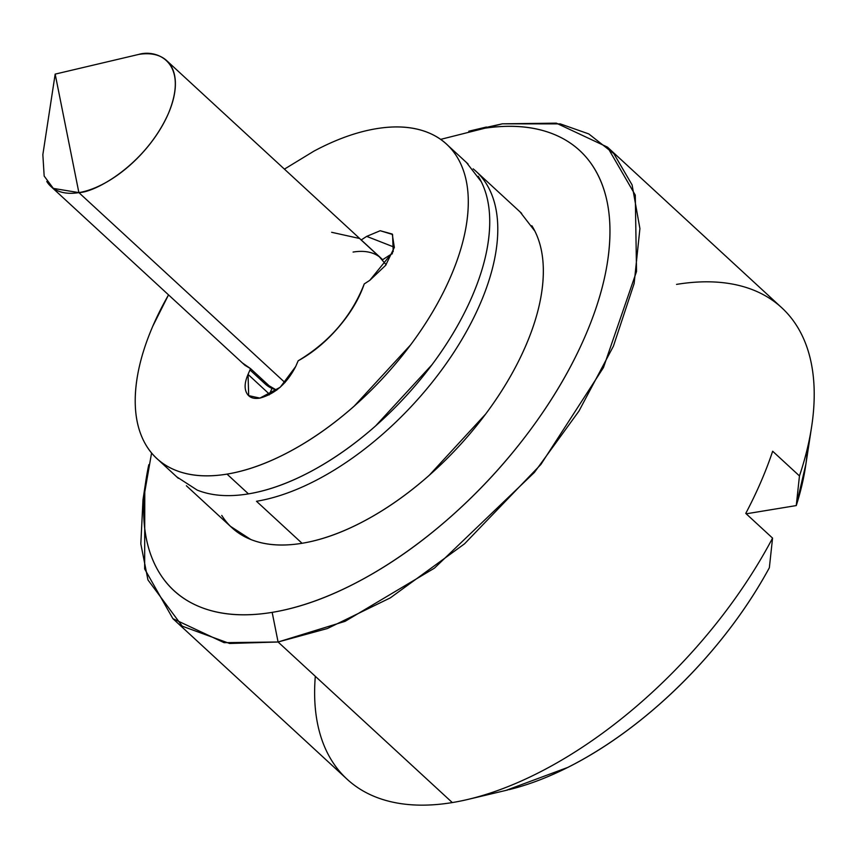 <?xml version="1.0" encoding="UTF-8"?>
<svg xmlns="http://www.w3.org/2000/svg" width="857" height="857" viewBox="0 0 857 857"><rect width="100%" height="100%" fill="white"/><g stroke="black" fill="none" stroke-linecap="round" stroke-linejoin="round"><path stroke-width="1.29" d="M138.673 54.43A85.496 44.671 132.7 0 1 170.789 65.571A85.496 44.671 132.7 0 1 153.66 139.091A85.496 44.671 132.7 0 1 78.876 192.611L284.995 382.586L78.876 192.611C95.084 192.525 145.347 165.005 168.293 113.735C189.611 62.722 157.281 48.795 138.673 54.43L55.169 74.12L78.876 192.611L55.169 74.12L138.673 54.43L55.169 74.12L42.85 154.656L44.168 176.06L53.327 188.401L78.876 192.611A85.496 44.671 132.7 0 1 46.76 181.47M151.571 453.021L144.287 494.757C142.037 522.641 145.776 546.316 155.492 565.781C165.219 585.245 180.184 599.011 200.399 607.077C220.613 615.155 244.534 616.911 272.162 612.369C299.779 607.827 329.013 597.318 359.844 580.842C390.674 564.377 420.766 543.199 450.118 517.307C479.459 491.425 505.834 462.791 529.219 431.435C552.615 400.069 571.255 368.349 585.127 336.287C599 304.214 607.067 274.24 609.316 246.355C611.566 218.471 607.827 194.796 598.1 175.331C588.384 155.878 573.408 142.101 553.204 134.035C532.99 125.958 509.069 124.201 481.441 128.743A299.254 156.36 132.7 0 1 585.127 336.287A299.254 156.36 132.7 0 1 272.162 612.369L278.086 642L345.071 621.346L434.435 568.148L534.393 472.432L578.946 411.092L613.408 346.185L634.137 283.538L639.911 228.583L632.091 184.887L613.816 153.607L588.791 133.928L560.328 123.901L502.32 123.826L440.669 139.37M486.273 183.698A213.747 111.689 132.7 0 1 443.455 367.492A213.747 111.689 132.7 0 1 256.489 501.281A213.747 111.689 -47.3 0 0 453.889 352.302A213.747 111.689 -47.3 0 0 473.139 168.84M221.759 515.421A213.747 111.689 -47.3 0 0 302.05 543.284L256.489 501.281L302.05 543.284A213.747 111.689 -47.3 0 0 489.015 409.485A213.747 111.689 -47.3 0 0 531.833 225.691M481.441 128.743L502.32 123.826L476.288 129.653L502.32 123.826L556.322 123.151L607.495 147.147L635.283 195.096L636.526 271.498L603.446 367.599L540.896 464.451L464.515 543.841L390.31 597.875L327.395 628.535L278.086 642L452.303 802.57A320.625 167.522 132.7 0 1 315.312 676.312M333.041 762.623A320.625 167.522 -47.3 0 0 452.303 802.57A320.625 167.522 -47.3 0 0 772.564 538.11L745.761 513.407A320.625 167.522 -47.3 0 0 772.66 451.232L799.463 475.935A320.625 167.522 -47.3 0 0 795.799 324.342M506.016 790.379L567.998 767.336C593.955 754.256 619.579 737.374 644.882 716.709C670.174 696.034 693.538 672.884 714.963 647.239C736.377 621.604 754.514 595.112 769.35 567.752L772.564 538.11A320.625 167.522 132.7 0 1 469.497 799.045A320.625 167.522 132.7 0 1 452.303 802.57L278.086 642L224.073 642.664L172.9 618.668L144.662 568.962L144.79 489.326M676.537 284.395A320.625 167.522 132.7 0 1 813.518 410.749A320.625 167.522 132.7 0 1 799.463 475.935L796.26 505.576L746.19 513.814L796.26 505.576L805.955 463.787M508.972 789.672A277.872 145.187 -47.3 0 0 769.35 567.752L772.564 538.11L745.761 513.407A320.625 167.522 132.7 0 0 772.66 451.232L799.463 475.935L796.26 505.576A277.872 145.187 -47.3 0 0 806.983 454.51M263.688 382.586L276.65 390.181M386.1 264.738L378.815 256.147M520.081 211.925L534.875 231.111C541.817 245.016 544.484 261.921 542.877 281.846C541.27 301.76 535.518 323.175 525.609 346.078C515.689 368.981 502.384 391.638 485.673 414.038L429.164 475.378C408.211 493.868 386.711 509.004 364.686 520.767C342.661 532.529 321.793 540.039 302.05 543.284C282.317 546.53 265.242 545.266 250.801 539.503L230.362 526.273M145.744 481.72L143.001 499.642L140.816 543.863L147.95 579.932L182.273 626.188L229.601 643.478L278.086 642L272.162 612.369A299.254 156.36 132.7 0 1 148.818 464.676M261.181 379.094A85.496 44.671 -47.3 0 0 276.875 390.01M295.665 366.56C286.934 383.475 275.011 393.995 259.896 398.109L280.228 387.246L295.665 366.56L298.161 360.797C312.751 352.763 326.142 341.654 338.354 327.449C350.556 313.255 359.19 298.75 364.246 283.924L369.796 280.335L385.671 265.316L394.338 247.427L392.227 234.047L380.208 230.726L366.7 236.382L361.151 239.981L382.586 259.746A85.496 44.671 -47.3 0 0 353.095 252.065M284.417 169.129L313.866 151.175C335.88 139.412 356.758 131.914 376.491 128.668A213.747 111.689 132.7 0 1 456.792 156.52A213.747 111.689 132.7 0 1 413.963 340.315A213.747 111.689 132.7 0 1 227.009 474.114L248.444 493.878A213.747 111.689 -47.3 0 0 435.41 360.079A213.747 111.689 -47.3 0 0 478.227 176.285M466.476 162.519L481.27 181.705C488.211 195.61 490.879 212.515 489.272 232.429C487.665 252.354 481.913 273.769 472.003 296.672C462.084 319.575 448.779 342.232 432.067 364.632L375.559 425.972C354.605 444.462 333.105 459.598 311.08 471.361C289.055 483.123 268.177 490.632 248.444 493.878L227.009 474.114A213.747 111.689 132.7 0 1 146.718 446.251A213.747 111.689 132.7 0 1 168.54 294.883M376.491 128.668C396.223 125.422 413.31 126.675 427.75 132.439C442.191 138.213 452.882 148.047 459.823 161.941C466.765 175.846 469.443 192.75 467.836 212.675C466.229 232.59 460.466 254.004 450.557 276.907C440.648 299.811 427.332 322.468 410.621 344.868L354.123 406.207C333.159 424.697 311.669 439.834 289.645 451.596C267.62 463.358 246.741 470.868 227.009 474.114C207.276 477.36 190.19 476.096 175.749 470.332C161.309 464.569 150.618 454.735 143.676 440.83C136.734 426.936 134.067 410.021 135.674 390.106C137.281 370.181 143.033 348.778 152.942 325.864L168.518 294.872M242.263 362.843L250.544 368.628L248.048 374.391C244.738 382.029 244.245 388.157 246.559 392.785C248.873 397.423 253.318 399.191 259.896 398.109L248.68 395.623L248.048 374.391L269.462 394.22M248.444 493.878C228.712 497.124 211.636 495.86 197.196 490.097L176.756 476.867M392.41 253.683A34.205 17.868 -47.3 0 0 388.146 256.147L382.586 259.746M50.82 186.387L244.973 365.328L250.544 368.628L271.98 388.392L269.173 394.895M366.7 236.382L394.381 247.223L366.7 236.382L380.208 230.726L392.581 234.486L393.202 251.508L369.796 280.335M331.648 232.301L359.694 238.514L361.151 239.981M364.246 283.924C351.606 316.233 329.581 341.857 298.161 360.797M166.719 60.654L359.694 238.514M361.226 239.928L381.14 258.278L361.226 239.928M521.667 213.382L476.096 171.389M781.713 307.717L607.495 147.147M347.128 779.249L172.9 618.668M811.622 426.743L805.462 467.011M507.826 789.95L468.19 799.367M231.936 527.73L186.365 485.737M468.768 131.217L486.433 127.029M249.976 369.945L265.252 384.022L249.976 369.945M448.19 145.669L468.061 163.976M158.47 460.016L178.331 478.324M248.68 395.623L249.601 396.48"/></g></svg>
